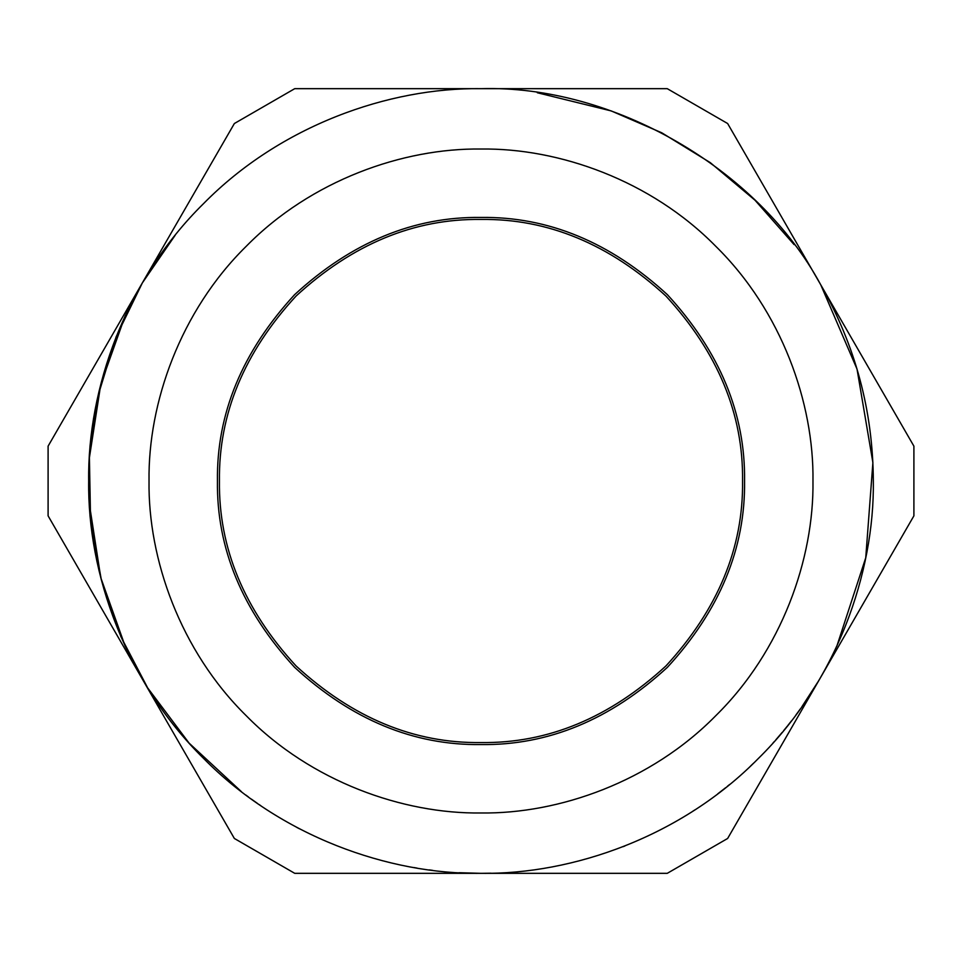 <?xml version="1.0" encoding="UTF-8"?>
<svg xmlns="http://www.w3.org/2000/svg" width="962" height="962" viewBox="0 0 962 962"><rect width="100%" height="100%" fill="white"/><g stroke="black" fill="none" stroke-linecap="round" stroke-linejoin="round"><path stroke-width="1.44" d="M790.908 721.572L791.437 720.899M783.657 730.639L786.411 727.26M772.859 743.181L774.338 741.522M777.332 738.107L780.074 734.92M782.214 732.371L775.829 739.826M787.241 726.226L784.812 729.232M790.475 722.125L787.818 725.504M727.32 786.363L729.208 784.824M729.605 784.499L727.585 786.146M717.82 793.782L725.709 787.662M563.359 864.585L562.698 864.73M568.121 863.527L569.107 863.299M459.066 872.714L480.952 873.328M481.048 873.328L490.969 873.195M175.156 235.281L142.34 282.936L116.113 336.856L98.076 395.61L89.394 457.227L90.56 519.456L101.359 579.954L120.875 636.652L147.679 687.926L189.105 743.133L241.438 791.69M248.461 796.981L245.875 795.057M251.395 799.121L257.539 803.474M258.958 804.448L260.882 805.759M296.657 827.32L299.447 828.787M429.329 869.913L430.375 870.045M416.005 867.904L416.919 868.061M415.644 867.844L414.057 867.568M432.503 870.321L430.615 870.081M623.172 846.656L624.867 845.995M694.877 809.896L692.724 811.291M750.468 766.149L753.703 763.046M752.909 763.816L751.575 765.103M795.935 714.958L797.065 713.419M797.137 713.335L800.312 708.958M818.482 681.072L801.947 706.637M537.301 92.737L611.243 110.931L661.76 132.792L710.293 162.65L754.99 200.204L794.119 244.613M806.084 700.637L805.182 701.971M913.9 446.152L727.633 123.521L667.267 88.672L294.733 88.672L234.367 123.521L48.1 446.152L48.1 515.848L234.367 838.479L294.733 873.328L667.267 873.328L727.633 838.479L913.9 515.848L913.9 446.152M823.207 672.859L821.969 675.059M141.234 284.836L138.793 289.141M125.228 315.632L100.782 384.307L89.346 458.044M89.346 503.956L100.782 577.693L125.228 646.368M138.793 672.859L141.234 677.164M820.766 284.836C758.08 168.53 613.059 84.8 481 88.672C388.997 87.41 280.267 125.553 203.583 203.583C125.553 280.267 87.41 388.997 88.672 481C87.41 573.003 125.553 681.733 203.583 758.417C280.267 836.447 388.997 874.59 481 873.328C573.003 874.59 681.733 836.447 758.417 758.417C836.447 681.733 874.59 573.003 873.328 481C872.979 411.014 855.458 345.623 820.766 284.836L857.022 369.059L872.895 462.614L865.74 557.78L836.772 646.368M219.444 481C218.554 547.751 244.083 609.403 296.055 665.944C352.597 717.917 414.249 743.446 481 742.556C547.751 743.446 609.403 717.917 665.944 665.944C717.917 609.403 743.446 547.751 742.556 481C743.446 414.249 717.917 352.597 665.944 296.055C609.403 244.083 547.751 218.554 481 219.444C414.249 218.554 352.597 244.083 296.055 296.055C244.083 352.597 218.554 414.249 219.444 481M149.026 481C147.968 558.85 180.231 650.853 246.26 715.74C311.147 781.769 403.15 814.032 481 812.974C558.85 814.032 650.853 781.769 715.74 715.74C781.769 650.853 814.032 558.85 812.974 481C814.032 403.15 781.769 311.147 715.74 246.26C650.853 180.231 558.85 147.968 481 149.026C403.15 147.968 311.147 180.231 246.26 246.26C180.231 311.147 147.968 403.15 149.026 481M217.436 481C216.534 548.268 242.268 610.389 294.637 667.363C351.611 719.732 413.732 745.466 481 744.564C548.268 745.466 610.389 719.732 667.363 667.363C719.732 610.389 745.466 548.268 744.564 481C745.466 413.732 719.732 351.611 667.363 294.637C610.389 242.268 548.268 216.534 481 217.436C413.732 216.534 351.611 242.268 294.637 294.637C242.268 351.611 216.534 413.732 217.436 481"/></g></svg>
